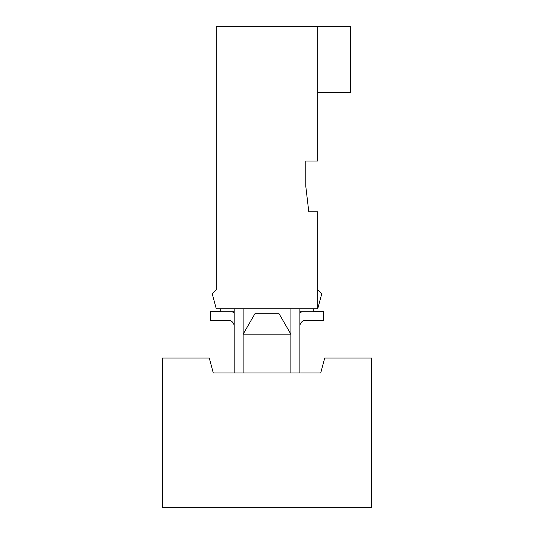 <?xml version="1.0" encoding="UTF-8"?>
<svg xmlns="http://www.w3.org/2000/svg" width="534" height="534" viewBox="0 0 534 534"><rect width="100%" height="100%" fill="white"/><g stroke="black" fill="none" stroke-linecap="round" stroke-linejoin="round"><path stroke-width="0.8" d="M243.124 308.765L243.124 372.986L243.124 308.765M216.257 308.765L212.258 293.84L216.257 289.842L216.257 26.7L216.257 289.842L212.258 293.84L216.257 308.765L317.743 308.765L321.742 293.84L317.743 289.842L317.743 308.765L216.257 308.765M317.743 26.7L350.578 26.7L350.578 92.369L317.743 92.369L317.743 26.7L216.257 26.7L317.743 26.7L317.743 161.014L305.802 161.014L305.802 186.386L308.786 211.758L317.743 211.758L317.743 289.842L317.743 211.758L308.786 211.758L305.802 186.386L308.786 211.758M290.937 308.765L290.937 341.173M320.727 372.986L299.894 372.986L299.894 308.765L299.894 311.749L313.264 311.749L313.264 308.765L313.264 311.749L299.894 311.749L299.894 308.765L299.894 372.986L320.727 372.986L324.725 358.06L371.47 358.06L371.47 507.3L162.53 507.3L162.53 358.06L209.275 358.06L213.273 372.986L320.727 372.986L213.273 372.986L212.872 371.49L213.273 372.986L234.166 372.986L234.166 308.765L234.166 372.986L213.273 372.986M220.736 308.765L220.736 311.749L234.166 311.749L220.736 311.749L220.736 308.765M234.166 312.57A14.925 14.925 0 0 0 231.736 311.749A14.925 14.925 0 0 1 234.166 312.57M255.185 313.284L243.124 334.184L290.876 334.184L290.876 372.986L290.876 334.184L278.815 313.284L255.185 313.284L243.124 334.184L290.876 334.184L278.815 313.284L255.185 313.284M299.894 312.57A14.925 14.925 0 0 1 302.324 311.749A14.925 14.925 0 0 0 299.894 312.57M313.264 311.322L323.771 311.322L323.771 320.28L305.862 320.28A5.967 5.967 0 0 0 299.894 326.247A5.967 5.967 0 0 1 305.862 320.28L323.771 320.28L323.771 311.322L313.264 311.322M234.166 326.247A5.967 5.967 0 0 0 228.198 320.28L210.289 320.28L228.198 320.28A5.967 5.967 0 0 1 234.166 326.247A5.967 5.967 0 0 0 228.198 320.28M220.736 311.322L210.289 311.322L210.289 320.28L210.289 311.322L220.736 311.322M305.802 161.014L305.802 186.386L305.802 161.014L317.743 161.014L317.743 92.369M317.743 158.031L317.743 95.352M299.894 326.247A5.967 5.967 0 0 1 305.862 320.28"/></g></svg>
